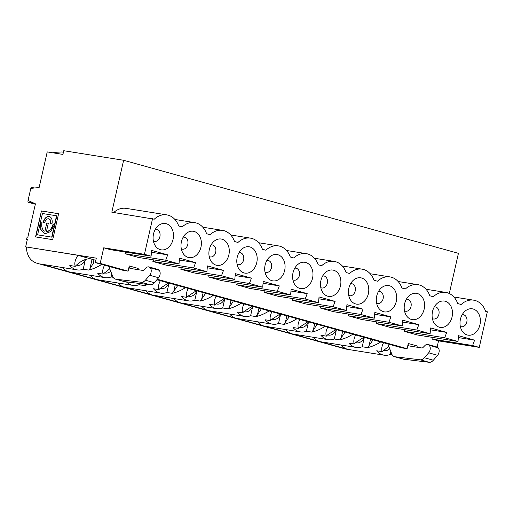 <?xml version="1.0" encoding="UTF-8"?>
<svg xmlns="http://www.w3.org/2000/svg" width="513" height="513" viewBox="0 0 513 513"><rect width="100%" height="100%" fill="white"/><g stroke="black" fill="none" stroke-linecap="round" stroke-linejoin="round"><path stroke-width="0.77" d="M372.573 339.677L372.444 340.715L367.635 347.628C371.925 346.628 376.298 344.736 380.749 341.947M313.417 337.304A19.045 14.441 99.1 0 0 319.67 341.523A19.045 14.441 -80.9 0 0 320.875 341.793L356.202 347.436A19.045 14.441 99.1 0 1 348.814 343.037L354.246 343.902C353.361 341.466 353.829 338.49 355.65 334.97M354.246 343.902L355.515 342.62L363.82 337.24M356.202 347.436A19.045 14.441 99.1 0 0 362.204 346.756L367.635 347.628M364.211 337.349A9.144 6.932 -80.9 0 1 356.58 342.851A9.144 6.932 -80.9 0 1 355.56 342.575M362.204 346.756L364.333 337.387M387.796 343.909L391.772 354.021A7.567 4.918 -74.5 0 0 394.369 356.65A7.567 4.918 -74.5 0 0 394.843 356.747L420.218 359.805A7.567 4.918 -74.5 0 0 424.424 357.753L428.663 352.809A4.809 3.123 -74.5 0 0 429.208 345.345L428.939 345.076A5.22 3.392 -74.5 0 0 427.913 344.473A5.22 3.392 -74.5 0 0 424.956 345.525L423.007 347.487A2.283 1.488 -74.5 0 1 421.821 347.968L409.246 345.961A2.283 1.488 -74.5 0 1 409.143 345.935A2.283 1.488 -74.5 0 1 408.277 343.498L407.098 348.693L157.286 279.258M394.369 356.65L403.301 359.132A7.567 4.918 -74.5 0 0 403.776 359.228L429.144 362.287A7.567 4.918 -74.5 0 0 433.35 360.235L437.595 355.291A4.809 3.123 -74.5 0 0 438.14 347.827L437.871 347.558A5.22 3.392 -74.5 0 0 436.839 346.955L427.913 344.473M417.172 347.224A2.283 1.488 105.5 0 1 417.21 345.98L408.277 343.498M156.882 279.726L402.192 347.91L407.098 348.693M404.597 329.641L403.988 331.263L417.293 334.963L458.013 341.472L458.539 335.707L474.608 340.17L458.365 337.573M280.117 313.975L271.813 319.355L270.543 320.638L265.112 319.772A19.045 14.441 99.1 0 0 272.499 324.171L237.173 318.528A19.045 14.441 -80.9 0 1 235.967 318.259L347.57 349.282A19.045 14.441 -80.9 0 1 341.318 345.057M403.988 331.263L444.707 337.772L458.013 341.472M449.298 293.513L458.43 253.339L123.62 160.28L111.821 212.202L154.266 219.192A22.097 16.749 -80.9 0 1 166.776 214.87A22.097 16.749 -80.9 0 1 178.716 225.989L182.166 226.945A22.097 16.749 -80.9 0 1 194.677 222.623A22.097 16.749 -80.9 0 1 206.617 233.742L210.067 234.704A22.097 16.749 -80.9 0 1 222.578 230.375A22.097 16.749 -80.9 0 1 234.518 241.501L237.968 242.457A22.097 16.749 -80.9 0 1 250.479 238.135A22.097 16.749 -80.9 0 1 262.419 249.254L265.869 250.216A22.097 16.749 -80.9 0 1 278.379 245.887A22.097 16.749 -80.9 0 1 290.32 257.007L293.769 257.968A22.097 16.749 -80.9 0 1 306.28 253.64A22.097 16.749 -80.9 0 1 318.22 264.766L321.67 265.721A22.097 16.749 -80.9 0 1 334.181 261.399A22.097 16.749 -80.9 0 1 346.121 272.518L349.571 273.48A22.097 16.749 -80.9 0 1 362.082 269.152A22.097 16.749 -80.9 0 1 374.022 280.271L377.472 281.233A22.097 16.749 -80.9 0 1 389.983 276.905A22.097 16.749 -80.9 0 1 401.923 288.03L405.373 288.986A22.097 16.749 -80.9 0 1 417.883 284.664A22.097 16.749 -80.9 0 1 429.823 295.783L433.273 296.745A22.097 16.749 -80.9 0 1 445.784 292.416A22.097 16.749 -80.9 0 1 457.724 303.536L461.174 304.498A22.097 16.749 99.1 0 1 473.685 300.169L453.909 297.008M257.616 321.792A19.045 14.441 99.1 0 0 263.868 326.018A19.045 14.441 -80.9 0 0 265.074 326.281L300.4 331.924A19.045 14.441 99.1 0 0 306.402 331.251L308.531 321.875M320.894 306.376L320.285 307.999L333.591 311.699L374.31 318.207L374.836 312.443L390.906 316.906L374.663 314.309M320.285 307.999L361.005 314.507L374.31 318.207M350.584 283.695A6.098 4.623 -80.9 0 1 355.368 289.973A6.098 4.623 -80.9 0 1 349.398 295.648A6.098 4.623 -80.9 0 1 348.718 295.385M346.762 306.556L363.005 309.153L361.005 314.507M292.994 298.617L292.384 300.246L305.69 303.946L346.41 310.455L346.935 304.684L363.005 309.153M355.644 303.952A13.332 10.106 99.1 0 0 368.706 288.107A13.332 10.106 99.1 0 0 353.226 280.342A13.332 10.106 99.1 0 0 350.18 299.393A13.332 10.106 99.1 0 0 355.644 303.952M288.87 316.412L288.742 317.451L283.933 324.363C288.223 323.363 292.596 321.471 297.046 318.682M270.543 320.638C269.658 318.201 270.127 315.226 271.948 311.705M272.499 324.171A19.045 14.441 99.1 0 0 278.501 323.491L283.933 324.363M229.715 314.039A19.045 14.441 99.1 0 0 235.967 318.259L180.166 302.753A19.045 14.441 -80.9 0 0 181.371 303.016L216.698 308.659A19.045 14.441 99.1 0 0 222.7 307.986L228.131 308.852L232.94 301.939L233.069 300.9M280.508 314.084A9.144 6.932 -80.9 0 1 272.878 319.586A9.144 6.932 -80.9 0 1 271.858 319.31M278.501 323.491L280.63 314.123M201.814 306.28A19.045 14.441 99.1 0 0 208.066 310.506A19.045 14.441 -80.9 0 0 209.272 310.769L244.598 316.418A19.045 14.441 99.1 0 0 250.601 315.739L252.729 306.364M265.093 290.865L264.484 292.493L277.789 296.187L318.509 302.696L319.035 296.931L335.104 301.394L318.862 298.803M264.484 292.493L305.203 299.002L318.509 302.696M216.698 308.659A19.045 14.441 99.1 0 1 209.31 304.26L214.742 305.126L216.011 303.85L224.316 298.47M294.783 268.19A6.098 4.623 -80.9 0 1 299.566 274.461A6.098 4.623 -80.9 0 1 293.596 280.136A6.098 4.623 -80.9 0 1 292.917 279.874M290.961 291.044L307.204 293.641L305.203 299.002M237.192 283.112L236.583 284.734L249.889 288.434L290.608 294.943L291.134 289.178L307.204 293.641M299.842 288.441A13.332 10.106 99.1 0 0 312.904 272.595A13.332 10.106 99.1 0 0 297.425 264.83A13.332 10.106 99.1 0 0 294.379 283.881A13.332 10.106 99.1 0 0 299.842 288.441M228.131 308.852C232.421 307.851 236.794 305.96 241.245 303.17M214.742 305.126C213.857 302.696 214.325 299.714 216.146 296.2M173.913 298.528A19.045 14.441 99.1 0 0 180.166 302.753L152.265 294.994A19.045 14.441 99.1 0 1 146.013 290.775M224.707 298.579A9.144 6.932 -80.9 0 1 217.076 304.074A9.144 6.932 -80.9 0 1 216.056 303.805M222.7 307.986L224.829 298.611M160.345 280.688C158.523 284.208 158.055 287.184 158.934 289.621L153.509 288.748A19.045 14.441 99.1 0 0 160.896 293.154L125.57 287.504A19.045 14.441 -80.9 0 1 124.364 287.242L152.265 294.994A19.045 14.441 -80.9 0 0 153.47 295.264L188.797 300.907A19.045 14.441 99.1 0 1 181.41 296.508L186.835 297.373L188.111 296.091L196.415 290.711M266.882 260.431A6.098 4.623 -80.9 0 1 271.666 266.709A6.098 4.623 -80.9 0 1 265.696 272.384A6.098 4.623 -80.9 0 1 265.009 272.121M263.06 283.291L279.303 285.888L277.302 291.243L290.608 294.943M236.583 284.734L277.302 291.243M209.291 275.353L208.682 276.982L221.988 280.682L262.707 287.19L263.233 281.419L279.303 285.888M271.941 280.688A13.332 10.106 99.1 0 0 285.004 264.843A13.332 10.106 99.1 0 0 269.524 257.077A13.332 10.106 99.1 0 0 266.478 276.129A13.332 10.106 99.1 0 0 271.941 280.688M205.168 293.147L205.04 294.186L200.23 301.099C204.52 300.099 208.894 298.207 213.344 295.417M186.835 297.373C185.956 294.937 186.424 291.961 188.245 288.441M188.797 300.907A19.045 14.441 99.1 0 0 194.799 300.227L200.23 301.099M196.806 290.82A9.144 6.932 -80.9 0 1 189.175 296.322A9.144 6.932 -80.9 0 1 188.156 296.046M194.799 300.227L196.928 290.858M145.788 284.215L144.429 285.587L148.167 284.503M126.397 281.874A19.045 14.441 99.1 0 0 132.989 285.395A19.045 14.441 99.1 0 0 138.997 284.721L139.292 283.433M90.211 275.263A19.045 14.441 99.1 0 0 96.463 279.489A19.045 14.441 -80.9 0 0 97.669 279.752L132.989 285.395M155.843 280.932L157.542 279.906M138.997 284.721L144.429 285.587M108.788 266.356L112.757 276.469A7.567 4.918 -74.5 0 0 115.361 279.104A7.567 4.918 -74.5 0 0 115.835 279.194L141.203 282.259A7.567 4.918 -74.5 0 0 145.41 280.207L149.655 275.257A4.809 3.123 -74.5 0 0 150.2 267.799L149.931 267.529A5.22 3.392 -74.5 0 0 148.905 266.92A5.22 3.392 -74.5 0 0 145.948 267.978L143.999 269.934A2.283 1.488 -74.5 0 1 142.813 270.422L130.238 268.414A2.283 1.488 -74.5 0 1 130.129 268.389A2.283 1.488 -74.5 0 1 129.27 265.952L128.09 271.146L123.184 270.357L95.283 262.605L96.297 258.154L25.65 246.862L77.899 255.301L91.115 258.975C86.575 258.328 81.708 260.36 76.508 265.074L75.231 266.356C74.193 263.368 75.078 259.681 77.899 255.301M115.361 279.104L124.287 281.586A7.567 4.918 -74.5 0 0 124.768 281.675L150.136 284.741A7.567 4.918 -74.5 0 0 154.342 282.689L158.588 277.738A4.809 3.123 -74.5 0 0 159.133 270.28L158.857 270.011A5.22 3.392 -74.5 0 0 157.831 269.402L148.905 266.92M138.164 269.678A2.283 1.488 105.5 0 1 138.202 268.434L129.27 265.952M95.816 260.277L91.115 258.975C93.097 259.591 93.873 260.989 93.437 263.169L89.897 268.793L92.045 259.354M25.65 246.862L27.336 239.443L26.599 239.327L27.106 237.102L27.843 237.218L35.423 203.841L29.196 201.006A2.283 1.488 105.5 0 1 28.478 198.621L30.382 190.227A2.283 1.488 105.5 0 1 32.095 188.226L39.135 187.521L47.222 151.912L62.919 154.419L63.766 150.713L123.62 160.28M166.776 214.87L126.057 208.361A22.097 16.749 99.1 0 0 113.732 212.51M160.896 293.154A19.045 14.441 99.1 0 0 166.898 292.474L169.027 283.099M166.898 292.474L172.33 293.34L177.139 286.434L177.267 285.395M172.33 293.34C176.619 292.346 180.993 290.448 185.443 287.665M118.112 283.016A19.045 14.441 99.1 0 0 124.364 287.242L40.662 263.977A19.045 14.441 99.1 0 0 41.867 264.24L77.187 269.889A19.045 14.441 99.1 0 0 83.196 269.21L88.627 270.075C92.917 269.081 97.29 267.183 101.741 264.4M158.934 289.621L160.21 288.338L168.514 282.958M168.905 283.067A9.144 6.932 -80.9 0 1 161.274 288.562A9.144 6.932 -80.9 0 1 160.255 288.293M260.97 308.659L260.841 309.698L256.032 316.604C260.322 315.61 264.695 313.719 269.145 310.929M252.216 306.223L243.912 311.603L242.643 312.885C241.758 310.448 242.226 307.473 244.047 303.952M252.608 306.332A9.144 6.932 -80.9 0 1 244.977 311.827A9.144 6.932 -80.9 0 1 243.957 311.558M242.643 312.885L237.211 312.013A19.045 14.441 99.1 0 0 244.598 316.418M250.601 315.739L256.032 316.604M26.381 247.067A19.045 14.441 -80.9 0 0 30.613 259.283C32.601 261.386 35.134 262.823 38.206 263.586L346.063 349.109M345.371 348.968L40.662 263.977M51.98 237.179L37.59 234.845L51.98 237.179L56.834 215.838L42.438 213.504L40.508 221.994L42.021 222.27M40.508 221.994L42.034 222.238A8.593 5.579 -74.5 0 0 44.92 231.286L46.798 223.001L48.325 223.245L46.446 231.53A8.593 5.579 -74.5 0 0 53.095 224.008L54.622 224.252L50.793 231.517L45.048 233.781L40.777 229.657L40.444 222.264L37.59 234.845M41.438 210.952L58.604 213.697L52.704 239.654L35.538 236.91L41.438 210.952L35.82 236.955M58.597 213.729L41.713 211.029M44.702 222.668L43.175 222.424A6.816 4.425 105.5 0 1 49.389 216.557A6.816 4.425 105.5 0 1 51.948 223.822L50.421 223.578A4.444 2.886 -74.5 0 0 48.754 218.839A4.444 2.886 -74.5 0 0 44.702 222.668M56.552 215.761L51.704 237.102M152.541 218.711L144.448 254.32L103.729 247.811L100.189 263.387L95.283 262.605M77.187 269.889A19.045 14.441 99.1 0 1 69.806 265.484L75.231 266.356M103.729 247.811L110.385 249.658L151.104 256.167L151.63 250.402L167.7 254.865L165.699 260.226L124.98 253.717L125.589 252.088M30.447 189.983A1.526 0.988 105.5 0 1 30.485 189.784L30.69 188.874A1.526 0.988 105.5 0 1 32.011 187.546L34.666 187.97M34.153 203.263L28.638 202.379A1.526 0.988 105.5 0 1 28.568 202.366A1.526 0.988 105.5 0 1 27.997 200.737L28.202 199.826A1.526 0.988 105.5 0 1 28.388 199.3M151.104 256.167L144.448 254.32M155.279 229.414A6.098 4.623 -80.9 0 1 160.062 235.685A6.098 4.623 -80.9 0 1 154.092 241.366A6.098 4.623 -80.9 0 1 153.406 241.097M151.457 252.274L167.7 254.865M53.172 152.861A21.334 16.172 99.1 0 1 54.474 152.348L61.752 151.97M62.31 267.51A19.045 14.441 99.1 0 0 68.562 271.73A19.045 14.441 -80.9 0 0 69.768 271.999L105.088 277.642A19.045 14.441 99.1 0 1 97.707 273.243L103.132 274.109C102.254 271.672 102.722 268.697 104.543 265.176M103.132 274.109L109.756 268.818M110.699 271.223A9.144 6.932 -80.9 0 1 105.473 273.057A9.144 6.932 -80.9 0 1 104.453 272.781M105.088 277.642A19.045 14.441 99.1 0 0 111.097 276.962L111.776 273.968M111.097 276.962L113.155 277.296M207.258 267.78L223.501 270.377L221.501 275.738L180.781 269.229L181.39 267.6M211.08 244.925A6.098 4.623 -80.9 0 1 215.864 251.197A6.098 4.623 -80.9 0 1 209.894 256.872A6.098 4.623 -80.9 0 1 209.208 256.609M153.49 259.847L152.88 261.47L166.186 265.17L206.906 271.678L207.432 265.914L223.501 270.377M216.14 265.176A13.332 10.106 99.1 0 0 229.202 249.331A13.332 10.106 99.1 0 0 213.722 241.565A13.332 10.106 99.1 0 0 210.676 260.617A13.332 10.106 99.1 0 0 216.14 265.176M292.384 300.246L333.104 306.755L346.41 310.455M327.743 296.193A13.332 10.106 99.1 0 0 340.805 280.354A13.332 10.106 99.1 0 0 325.325 272.589A13.332 10.106 99.1 0 0 322.279 291.64A13.332 10.106 99.1 0 0 327.743 296.193M322.683 275.943A6.098 4.623 -80.9 0 1 327.467 282.214A6.098 4.623 -80.9 0 1 321.497 287.896A6.098 4.623 -80.9 0 1 320.817 287.626M333.104 306.755L335.104 301.394M285.517 329.545A19.045 14.441 99.1 0 0 291.769 333.771A19.045 14.441 -80.9 0 0 292.974 334.034L328.301 339.683A19.045 14.441 99.1 0 0 334.303 339.003L336.432 329.628M306.402 331.251L311.833 332.116L316.643 325.204L316.771 324.165M311.833 332.116C316.123 331.116 320.497 329.224 324.947 326.435M308.409 321.843A9.144 6.932 -80.9 0 1 300.778 327.339A9.144 6.932 -80.9 0 1 299.759 327.07M299.849 319.464C298.027 322.978 297.559 325.96 298.444 328.391L293.013 327.525A19.045 14.441 99.1 0 0 300.4 331.924M308.018 321.734L299.714 327.114L298.444 328.391M383.544 311.705A13.332 10.106 99.1 0 0 396.607 295.86A13.332 10.106 99.1 0 0 381.127 288.094A13.332 10.106 99.1 0 0 378.081 307.146A13.332 10.106 99.1 0 0 383.544 311.705M378.485 291.455A6.098 4.623 -80.9 0 1 383.269 297.726A6.098 4.623 -80.9 0 1 377.299 303.401A6.098 4.623 -80.9 0 1 376.619 303.138M348.795 314.129L348.186 315.758L388.905 322.267L390.906 316.906M348.186 315.758L361.492 319.452L402.211 325.96L402.737 320.195L418.807 324.658L402.564 322.068M388.905 322.267L402.211 325.96M376.696 321.882L376.087 323.511L389.393 327.211L430.112 333.719L430.638 327.948L446.708 332.418L430.465 329.821M376.087 323.511L416.806 330.019L430.112 333.719M334.303 339.003L339.734 339.869L344.544 332.963L344.672 331.924M339.734 339.869C344.024 338.875 348.398 336.983 352.848 334.194M336.31 329.596A9.144 6.932 -80.9 0 1 328.679 335.092A9.144 6.932 -80.9 0 1 327.66 334.822M327.749 327.217C325.928 330.738 325.46 333.713 326.345 336.15L320.914 335.278A19.045 14.441 99.1 0 0 328.301 339.683M335.919 329.487L327.615 334.867L326.345 336.15M411.445 319.458A13.332 10.106 99.1 0 0 424.507 303.619A13.332 10.106 99.1 0 0 409.028 295.854A13.332 10.106 99.1 0 0 405.982 314.905A13.332 10.106 99.1 0 0 411.445 319.458M406.386 299.207A6.098 4.623 -80.9 0 1 411.17 305.479A6.098 4.623 -80.9 0 1 405.199 311.16A6.098 4.623 -80.9 0 1 404.52 310.891M416.806 330.019L418.807 324.658M460.321 326.403A6.098 4.623 99.1 0 0 461.001 326.666A6.098 4.623 99.1 0 0 466.971 320.991A6.098 4.623 99.1 0 0 462.187 314.719M383.461 350.334A9.144 6.932 99.1 0 0 384.481 350.603A9.144 6.932 99.1 0 0 389.707 348.769M390.784 351.52L390.104 354.515A19.045 14.441 -80.9 0 1 384.102 355.188A19.045 14.441 -80.9 0 1 376.715 350.789L382.147 351.655C381.262 349.225 381.73 346.243 383.551 342.729M382.147 351.655L388.764 346.365M432.497 337.394L431.888 339.022L472.608 345.531L479.257 347.378L438.538 340.869L437.134 347.057M431.888 339.022L438.538 340.869M472.608 345.531L474.608 340.17M467.247 334.97A13.332 10.106 -80.9 0 1 461.783 330.41A13.332 10.106 -80.9 0 1 464.829 311.359A13.332 10.106 -80.9 0 1 480.309 319.124A13.332 10.106 -80.9 0 1 467.247 334.97M473.685 300.169A22.097 16.749 99.1 0 1 485.625 311.295L487.35 311.769L479.257 347.378M390.104 354.515L392.169 354.842M439.346 327.217A13.332 10.106 99.1 0 0 452.408 311.372A13.332 10.106 99.1 0 0 436.929 303.606A13.332 10.106 99.1 0 0 433.883 322.658A13.332 10.106 99.1 0 0 439.346 327.217M434.287 306.96A6.098 4.623 -80.9 0 1 439.07 313.238A6.098 4.623 -80.9 0 1 433.1 318.913A6.098 4.623 -80.9 0 1 432.421 318.65M444.707 337.772L446.708 332.418M46.798 223.001L44.92 231.286M47.081 223.078L48.318 223.277M53.095 224.008L53.371 224.085A8.593 5.579 -74.5 0 1 46.721 231.607L46.446 231.53M53.371 224.085L54.615 224.284M44.907 233.761L41.053 229.734L40.444 222.264M50.71 223.623A4.444 2.886 -74.5 0 0 49.03 218.916A4.444 2.886 -74.5 0 0 48.889 218.884M43.464 222.469A6.816 4.425 105.5 0 1 49.524 216.601M124.98 253.717L138.286 257.417L179.005 263.926L165.699 260.226M179.005 263.926L179.531 258.154L195.6 262.624L193.6 267.978L206.906 271.678M180.781 269.229L194.087 272.922L234.807 279.431L221.501 275.738M234.807 279.431L235.332 273.666L251.402 278.129L249.401 283.49L262.707 287.19M244.041 272.929A13.332 10.106 99.1 0 0 257.103 257.09A13.332 10.106 99.1 0 0 241.623 249.324A13.332 10.106 99.1 0 0 238.577 268.376A13.332 10.106 99.1 0 0 244.041 272.929M160.338 249.664A13.332 10.106 99.1 0 0 173.4 233.825A13.332 10.106 99.1 0 0 157.921 226.06A13.332 10.106 99.1 0 0 154.875 245.111A13.332 10.106 99.1 0 0 160.338 249.664M188.239 257.423A13.332 10.106 99.1 0 0 201.301 241.578A13.332 10.106 99.1 0 0 185.821 233.813A13.332 10.106 99.1 0 0 182.775 252.864A13.332 10.106 99.1 0 0 188.239 257.423M27.317 239.526L26.599 239.327M128.09 271.146L100.189 263.387M235.159 275.539L251.402 278.129M208.682 276.982L249.401 283.49M238.981 252.678A6.098 4.623 -80.9 0 1 243.765 258.95A6.098 4.623 -80.9 0 1 237.795 264.631A6.098 4.623 -80.9 0 1 237.109 264.362M183.179 237.166A6.098 4.623 -80.9 0 1 187.963 243.444A6.098 4.623 -80.9 0 1 181.993 249.119A6.098 4.623 -80.9 0 1 181.307 248.856M152.88 261.47L193.6 267.978M179.358 260.027L195.6 262.624M85.312 259.514A9.144 6.932 -80.9 0 1 77.572 265.298A9.144 6.932 -80.9 0 1 76.552 265.029M83.196 269.21L85.408 259.482M88.627 270.075L89.897 268.793M370.553 339.112L368.911 346.346M428.939 345.076L437.871 347.558M429.208 345.345L438.14 347.827M428.663 352.809L437.595 355.291M394.843 356.747L403.776 359.228M420.218 359.805L429.144 362.287M424.424 357.753L433.35 360.235M286.85 315.848L285.209 323.081M231.049 300.342L229.407 307.569M203.148 292.583L201.506 299.816M145.41 280.207L154.342 282.689M149.655 275.257L158.588 277.738M141.203 282.259L150.136 284.741M115.835 279.194L124.768 281.675M175.247 284.83L173.606 292.057M258.95 308.095L257.308 315.322M314.751 323.607L313.11 330.834M342.652 331.36L341.01 338.586M347.57 349.282L345.114 348.891M28.568 202.366L35.333 204.245L28.638 202.379M149.931 267.529L158.857 270.011M150.2 267.799L159.133 270.28M362.082 269.152L342.306 265.99M306.28 253.64L286.504 250.479M278.379 245.887L258.603 242.726M63.42 152.226L61.759 151.957M222.578 230.375L202.802 227.214M334.181 261.399L314.405 258.238M389.983 276.905L370.206 273.743M417.883 284.664L398.107 281.502M345.967 349.096L384.102 355.188M445.784 292.416L426.008 289.255M250.479 238.135L230.703 234.973M194.677 222.623L174.901 219.461"/></g></svg>
